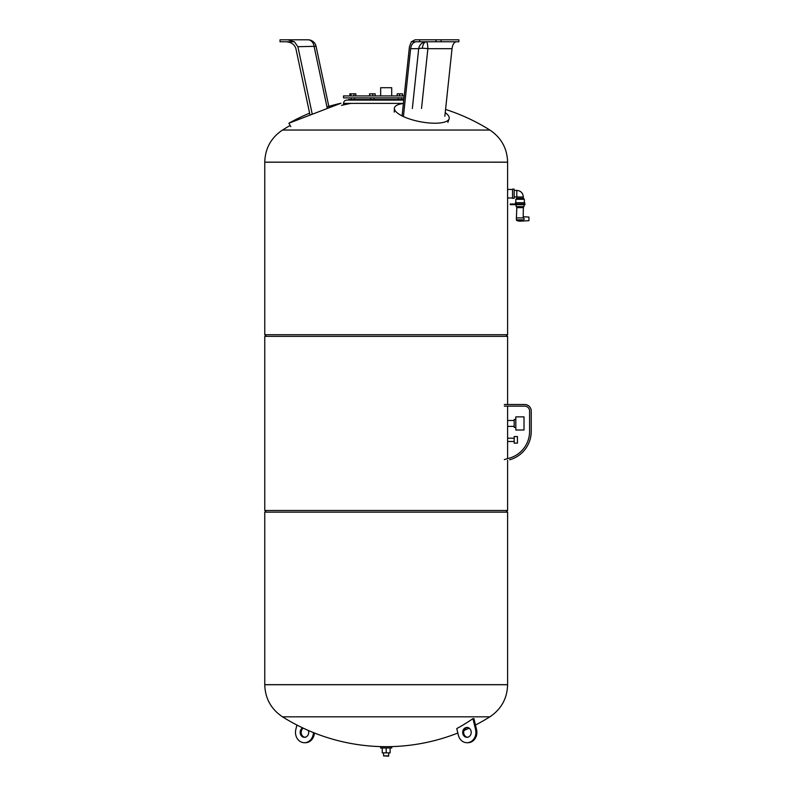 <?xml version="1.0" encoding="UTF-8"?>
<svg xmlns="http://www.w3.org/2000/svg" width="796" height="796" viewBox="0 0 796 796"><rect width="100%" height="100%" fill="white"/><g stroke="black" fill="none" stroke-linecap="round" stroke-linejoin="round"><path stroke-width="1.19" d="M415.124 39.8L419.661 39.8L415.124 39.8L411.353 41.77L458.874 41.77L458.874 39.8L419.661 39.8L419.661 41.77M309.614 113.181A194.93 194.93 0 0 0 288.888 123.221L290.809 126.654M288.888 123.221L340.967 103.231A194.93 194.93 0 0 0 326.967 106.953M297.893 46.705L316.062 46.297A8.209 8.209 0 0 0 308.032 39.8L287.863 39.8L294.401 41.77L297.893 46.705L312.251 114.246M295.903 48.675C294.58 44.407 291.236 42.098 285.863 41.77C291.236 42.098 294.58 44.407 295.903 48.675L310.022 115.102M295.615 39.8L308.032 39.8A8.209 6.209 -90 0 1 314.161 46.705L327.096 107.54M294.401 41.77L280.023 41.77L280.023 39.8L287.863 39.8M292.659 39.8L281.495 39.8M403.403 103.52A27.89 8.656 10.9 0 0 394.378 108.375A27.89 8.656 10.9 0 0 434.835 123.221A27.89 8.656 10.9 0 0 449.103 118.873A27.89 8.656 10.9 0 0 445.223 112.674M416.318 41.77C413.214 42.098 411.323 44.407 410.627 48.675L418.706 48.675A8.209 1.473 -173.9 0 1 422.338 48.267A8.209 1.473 -173.9 0 1 427.88 48.675L452.029 48.675L444.845 116.266M411.363 41.77L409.442 46.705L402.149 115.321M410.627 48.675L403.443 116.266M452.029 48.675C452.655 44.407 454.108 42.098 456.377 41.77M435.969 39.8L435.969 41.77M441.084 39.8L441.084 41.77M391.712 95.918L391.712 87.709L380.657 87.709L380.657 95.918M348.449 100.097L348.449 99.53L403.831 99.53M343.524 105.022L343.524 103.381C343.723 101.391 344.807 100.296 346.807 100.097L403.761 100.097M397.204 95.918L397.204 93.819L399.602 93.819L399.602 95.918M402.408 95.918L402.408 93.819L399.602 93.819M402.806 95.918L402.408 93.819M369.573 95.918L369.573 93.819L369.971 95.918M372.767 95.918L372.767 93.819L369.971 93.819M375.175 95.918L375.175 93.819L372.767 93.819M355.842 95.918L355.842 93.819L349.832 93.819L349.832 95.918M350.986 95.918L350.986 93.819M353.991 95.918L353.991 93.819M404 97.888L343.524 97.888L343.524 95.918L404.209 95.918M505.967 336.36L507.609 334.718L507.609 162.205L264.76 162.145C265.177 148.394 271.088 137.698 282.51 130.046L489.868 130.046A194.93 194.93 0 0 0 445.571 109.45M266.401 336.36L264.76 334.718L264.76 162.205L507.609 162.145L264.76 162.145M507.609 684.729C507.201 698.47 501.281 709.166 489.868 716.828L282.51 716.828C271.088 709.166 265.177 698.47 264.76 684.729L507.609 684.729L264.76 684.659L507.609 684.659L507.609 512.146L505.967 510.505M264.76 684.729L264.76 512.146L266.401 510.505M507.609 404.507L507.609 336.36L264.76 336.36L264.76 510.505L507.609 510.505L507.609 460.367M507.609 458.655L507.609 406.149M507.609 334.718L264.76 334.718M507.609 512.146L264.76 512.146M512.534 193.717L512.534 189.12L514.176 189.12L514.176 198.304L512.534 198.304L512.534 193.717M514.176 196.99L516.803 196.99L516.803 190.433C520.703 190.742 522.892 192.93 523.36 196.99L523.36 198.304L524.345 199.289L524.345 202.701M523.36 198.304L516.803 198.304L516.803 196.99L523.36 196.99M516.803 198.304L515.818 199.289L524.345 199.289M515.49 204.015L515.49 202.701L524.673 202.701L524.673 204.015M525.002 204.015L510.236 204.015L510.236 204.671L525.002 204.671L525.002 204.015M516.146 204.671L516.146 206.642L524.017 206.642L524.017 204.671M523.36 207.627L516.803 207.627L516.405 217.885L523.241 217.885L516.405 217.885L516.375 219.855L523.28 219.855C524.584 219.189 524.564 218.532 523.191 217.885L523.36 206.642M516.803 207.627L516.803 206.642M520.952 221.119L523.34 220.024L516.544 220.323A7.88 7.88 0 0 0 520.952 221.119L528.942 220.671L528.942 217.059L523.678 216.771M524.017 429.999L515.818 429.999L515.818 416.865L524.017 416.865L524.017 429.999M515.818 427.372L514.176 427.372L514.176 419.492L515.818 419.492M514.176 426.387L507.609 426.387L507.609 420.477L514.176 420.477M504.326 404.507L524.673 404.507A6.567 6.567 0 0 1 531.24 411.074L531.24 431.342A29.532 29.532 0 0 1 509.679 459.78M504.326 459.581L509.231 458.197A27.89 27.89 0 0 0 529.599 431.342L529.599 411.074A4.925 4.925 0 0 0 524.673 406.149L504.326 406.149M517.45 443.123L514.176 443.123L514.176 436.556L517.45 436.556L517.45 443.123M514.176 441.481L507.609 441.481L507.609 438.198L514.176 438.198M302.679 727.892A4.925 4.259 -90 0 0 300.321 731.066A4.925 4.259 -90 0 0 304.43 737.305A4.925 4.259 -90 0 0 308.54 733.693A4.925 4.259 -90 0 0 308.36 730.469M304.918 737.265A4.925 4.259 90 0 1 301.306 731.066A4.925 4.259 90 0 1 303.226 728.151M467.451 737.265A4.925 4.259 90 0 1 463.829 733.693A4.925 4.259 90 0 1 467.451 727.494M471.063 731.066A4.925 4.259 -90 0 0 466.954 727.454A4.925 4.259 -90 0 0 462.844 733.693A4.925 4.259 -90 0 0 466.954 737.305A4.925 4.259 -90 0 0 471.063 731.066M475.58 729.624L472.943 718.629A187.717 90.455 72.3 0 0 473.928 718.629L476.565 729.624A10.338 8.955 90 0 1 467.939 742.718L466.954 742.718A10.338 8.955 -90 0 0 475.58 729.624L476.565 729.624M472.943 718.629A194.93 168.812 -90 0 1 456.755 728.569L458.327 735.136A10.338 8.955 -90 0 0 466.954 742.718M314.549 733.036L314.042 735.136A10.338 8.955 90 0 1 305.415 742.718L304.43 742.718A10.338 8.955 -90 0 0 313.057 735.136L313.644 732.688M296.898 725.037L295.804 729.624A10.338 8.955 -90 0 0 304.43 742.718M391.761 746.688L391.761 747.991L380.607 747.991L380.607 746.688L391.761 746.688M388.816 752.857L388.488 756.2L383.563 755.872L388.816 755.872M383.563 752.857L383.563 755.872M382.249 747.991L382.249 752.857L390.12 752.857L390.12 747.991M386.189 747.991L386.189 752.857M422.338 48.267A8.209 4.099 90 0 1 426.358 41.77A8.209 1.542 -90 0 1 427.88 48.675L421.522 108.485M426.358 41.77A8.209 7.751 90 0 0 418.706 48.675L412.348 108.485M343.524 103.381L403.413 103.381M513.519 204.015L513.519 204.671M520.077 204.015L520.077 204.671M523.34 220.024L516.375 219.855M314.042 735.136L313.057 735.136M316.062 46.297L328.897 106.724M394.229 112.107L394.378 108.375M447.85 122.405L449.103 118.873M351.195 97.888L351.195 99.53L351.195 97.888M354.479 97.888L354.479 99.53M374.011 97.888L374.011 99.53M401.642 97.888L401.642 99.53M398.358 97.888L398.358 99.53M370.727 97.888L370.727 99.53M351.016 103.381A194.93 194.93 0 0 0 341.454 105.38M290.152 125.479A194.93 194.93 0 0 0 282.51 130.046M489.868 130.046C501.281 137.698 507.201 148.394 507.609 162.145M507.609 197.975L512.534 197.975M515.818 199.289L515.818 202.701M514.176 190.433L516.803 190.433M507.609 189.448L512.534 189.448M467.939 727.454L466.954 727.454M466.954 737.305L467.939 737.305M305.415 737.305L304.43 737.305M282.51 716.828A194.93 194.93 0 0 0 457.829 733.036M464.008 730.469A194.93 194.93 0 0 0 469.142 728.151M475.471 725.037A194.93 194.93 0 0 0 489.868 716.828"/></g></svg>
